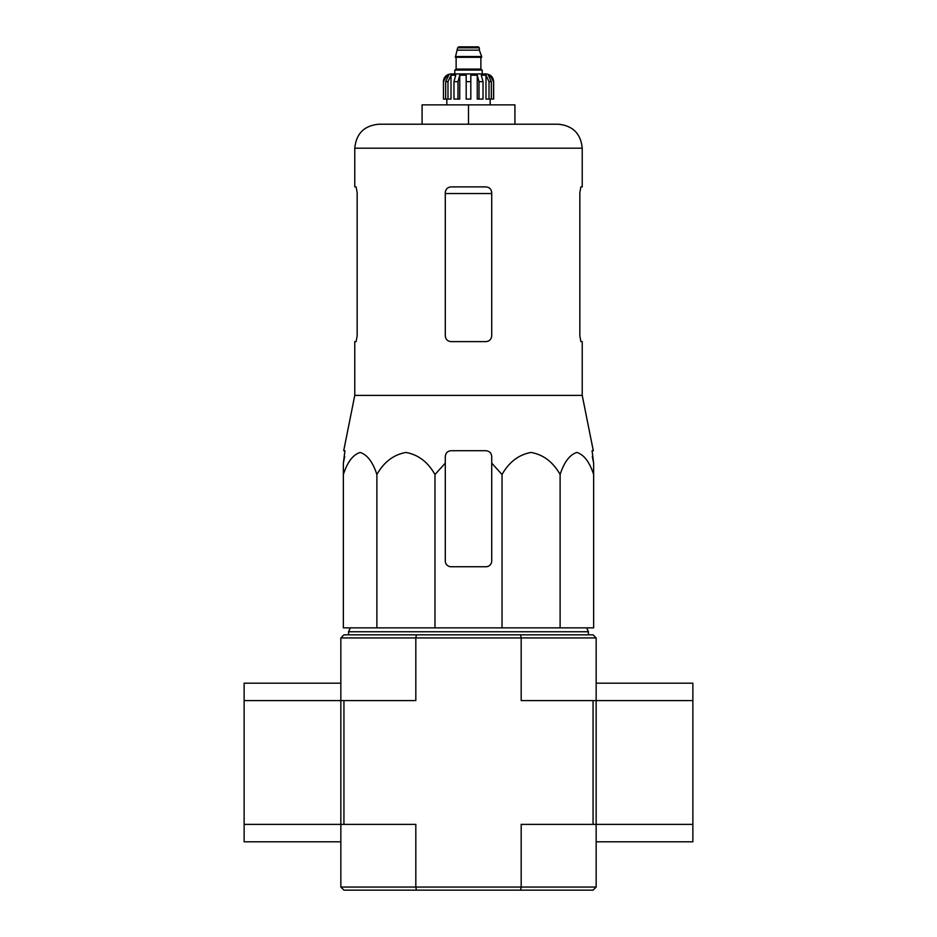 <?xml version="1.0" encoding="UTF-8"?>
<svg xmlns="http://www.w3.org/2000/svg" width="937" height="937" viewBox="0 0 937 937"><rect width="100%" height="100%" fill="white"/><g stroke="black" fill="none" stroke-linecap="round" stroke-linejoin="round"><path stroke-width="1.41" d="M434.967 627.872L434.967 474.52L445.286 463.124L434.967 474.52C427.951 462.058 418.289 454.703 405.967 452.454C393.622 454.656 383.924 462.011 376.885 474.52C372.844 462.058 367.257 454.703 360.148 452.454C353.015 454.656 347.428 462.011 343.364 474.52L343.364 627.872L593.636 627.872L593.636 474.52C589.584 462.058 584.009 454.703 576.899 452.454C569.766 454.656 564.179 462.011 560.115 474.52C553.088 462.058 543.425 454.703 531.115 452.454C518.77 454.656 509.072 462.011 502.033 474.52L491.714 463.124L491.714 456.506C491.375 453.004 489.442 451.06 485.905 450.709L451.095 450.709C447.558 451.06 445.625 452.993 445.286 456.506L445.286 560.958A5.798 5.798 0 0 0 451.095 566.756L485.905 566.756A5.798 5.798 0 0 0 491.714 560.958L491.714 463.124M593.062 824.384L521.183 824.384L521.183 887.058L520.562 890.15L343.938 890.15L340.845 887.058L596.155 887.058L596.155 824.384L593.062 824.384L593.062 700.607L521.183 700.607L521.183 637.933L520.562 634.841L343.938 634.841L340.845 637.933L340.845 824.384L244.135 824.384L244.135 841.801L340.845 841.801M520.562 634.841L593.062 634.841L596.155 637.933L596.155 700.607L593.062 700.607M416.438 890.15L415.817 887.058L415.817 824.384L340.845 824.384L340.845 887.058M343.938 824.384L343.938 700.607L244.135 700.607L244.135 824.384M520.562 890.15L593.062 890.15L596.155 887.058M416.438 634.841L415.817 637.933L596.155 637.933M340.845 637.933L415.817 637.933L415.817 700.607L343.938 700.607M348.576 634.841L348.576 631.749L588.424 631.749L588.424 634.841M376.885 474.52L376.885 627.872M502.033 474.52L502.033 627.872M560.115 474.52L560.115 627.872M343.364 474.52L343.364 463.124L343.364 474.52M593.636 474.52L593.636 463.124L593.636 474.52M357.161 335.821L356.107 341.618L357.161 335.821L357.161 192.682L356.107 186.885L354.772 186.885L354.772 148.198C356.189 133.64 364.188 125.64 378.759 124.223L558.241 124.223L514.917 124.223L514.917 104.874L422.083 104.874L422.083 124.223M579.839 192.682L580.893 186.885L579.839 192.682L579.839 335.821L580.893 341.618L582.228 341.618L582.228 395.391L354.772 395.391L354.772 341.618L356.107 341.618M354.772 148.198L582.228 148.198L582.228 186.885L580.893 186.885M491.714 192.682C491.351 189.145 489.419 187.213 485.905 186.885L451.095 186.885C447.581 187.213 445.649 189.145 445.286 192.682L445.286 335.821C445.649 339.358 447.581 341.291 451.095 341.618L485.905 341.618C489.419 341.291 491.351 339.358 491.714 335.821L491.714 192.682M582.228 395.391L593.297 450.709L592.067 450.709L593.636 463.124L592.301 456.506M344.699 456.506L343.364 463.124L344.933 450.709L343.703 450.709L354.772 395.391M445.286 456.506L445.286 463.124L445.286 456.506M468.5 104.874L468.5 124.223M596.155 841.801L692.865 841.801L692.865 683.19L596.155 683.19M692.865 824.384L596.155 824.384L596.155 700.607L692.865 700.607M340.845 683.19L244.135 683.19L244.135 700.607M482.227 73.929L482.227 70.064L454.773 70.064L454.773 73.929L451.095 73.929L485.905 73.929C490.613 74.386 493.19 76.963 493.647 81.66L490.039 75.206L488.318 75.206L491.339 81.66L491.339 99.076L489.02 99.076L489.02 81.66L491.339 81.66M457.666 47.822L479.334 47.822L478.362 46.85L458.638 46.85L457.666 47.822L455.347 57.298L481.653 57.298L481.653 56.525L455.347 56.525M479.334 47.822L479.334 50.141L457.666 50.141M447.98 99.076L447.98 81.66L451.013 75.206L451.013 99.076L443.459 99.076L443.459 81.66L446.961 75.206L446.961 77.103M445.661 99.076L445.661 81.66L448.682 75.206L446.961 75.206M466.181 81.66L470.819 81.66L470.819 99.076L466.181 99.076L466.181 75.206L459.739 75.206L457.994 81.66L459.739 75.206L459.739 99.076L453.976 99.076L453.976 81.66L455.722 75.206L451.013 75.206M470.819 81.66L470.819 75.206L477.261 75.206L479.006 81.66L483.023 81.66L481.278 75.206L485.987 75.206L489.02 81.66M490.039 77.103L490.039 75.206L493.541 81.66L493.541 99.076L493.541 81.66M483.023 81.66L483.023 99.076L479.006 99.076L479.006 81.66M493.647 81.66L493.647 99.076L491.339 99.076M443.459 99.076L443.459 81.66M457.994 99.076L457.994 81.66L453.976 81.66M477.261 75.206L477.261 99.076L479.006 99.076M485.987 75.206L485.987 99.076L489.02 99.076M445.286 193.549L491.714 193.549M481.267 57.298L455.733 57.298M480.88 57.684L480.88 69.092L456.12 69.092L455.159 70.064M445.661 81.66L447.98 81.66M350.321 627.872L348.576 631.749M586.679 627.872L588.424 631.749M582.228 148.198C580.811 133.64 572.812 125.64 558.241 124.223M479.334 50.141L481.653 56.525M456.12 57.684L456.12 69.092M480.88 69.092L481.841 70.064M443.353 81.66C443.81 76.963 446.387 74.386 451.095 73.929M446.832 99.076L446.832 104.874M490.168 99.076L490.168 104.874"/></g></svg>
